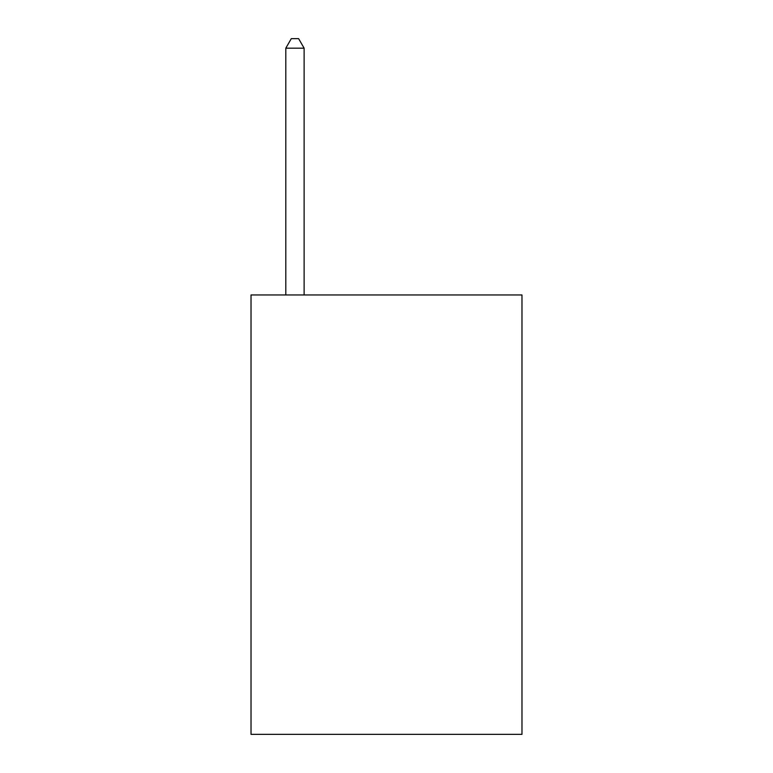 <?xml version="1.0" encoding="UTF-8"?>
<svg xmlns="http://www.w3.org/2000/svg" width="773" height="773" viewBox="0 0 773 773"><rect width="100%" height="100%" fill="white"/><g stroke="black" fill="none" stroke-linecap="round" stroke-linejoin="round"><path stroke-width="1.16" d="M521.978 294.957L521.978 734.35L251.022 734.35L251.022 294.957L521.978 294.957M304.118 294.957L304.118 48.168L285.807 48.168L285.807 294.957M285.807 48.168L291.295 38.65L298.62 38.65L304.118 48.168"/></g></svg>
